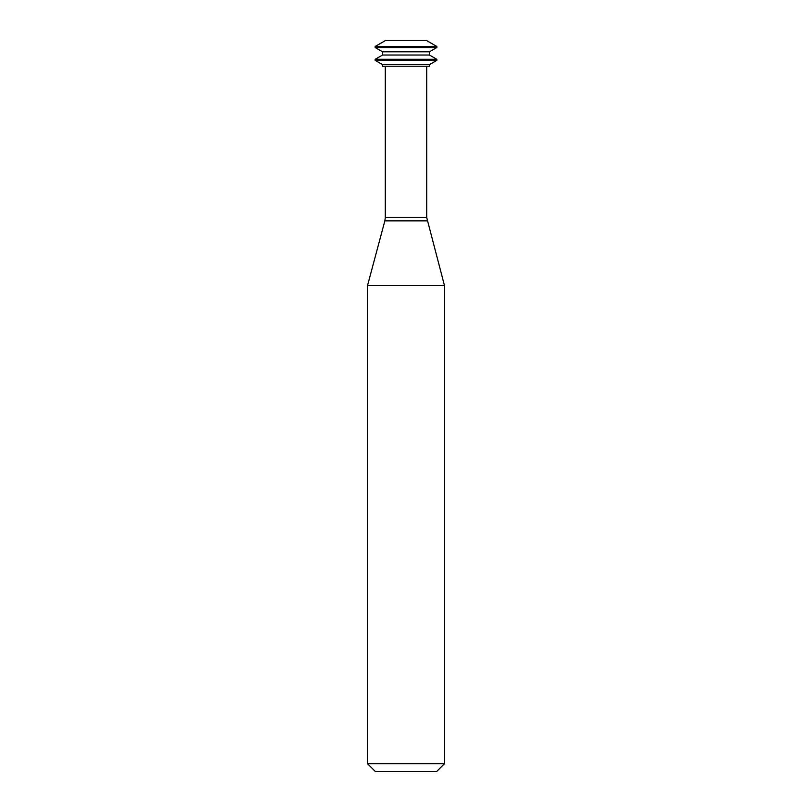 <?xml version="1.0" encoding="UTF-8"?>
<svg xmlns="http://www.w3.org/2000/svg" width="812" height="812" viewBox="0 0 812 812"><rect width="100%" height="100%" fill="white"/><g stroke="black" fill="none" stroke-linecap="round" stroke-linejoin="round"><path stroke-width="1.22" d="M436.836 46.477L426.655 40.6L385.345 40.6L375.164 46.477L375.164 47.543L436.836 47.543L436.836 46.477L375.164 46.477M436.836 47.543L429.436 51.816L382.564 51.816L375.164 47.543M429.436 51.816L429.436 55.023L382.564 55.023L375.164 59.296L375.164 60.362L436.836 60.362L436.836 59.296L375.164 59.296M429.436 55.023L436.836 59.296M436.836 60.362L429.436 64.635L382.564 64.635L375.164 60.362M429.436 64.635L429.436 66.239L382.564 66.239L382.564 64.635M426.706 66.239L426.706 217.535L385.294 217.535L385.294 66.239M427.142 220.854L384.858 220.854L367.542 285.489L444.458 285.489L426.706 217.535M444.458 285.489L444.458 763.706L367.542 763.706L367.542 285.489M444.458 763.706L436.775 771.4L375.225 771.4L367.542 763.706M382.564 51.816L382.564 55.023M384.858 220.854L385.294 217.535"/></g></svg>
